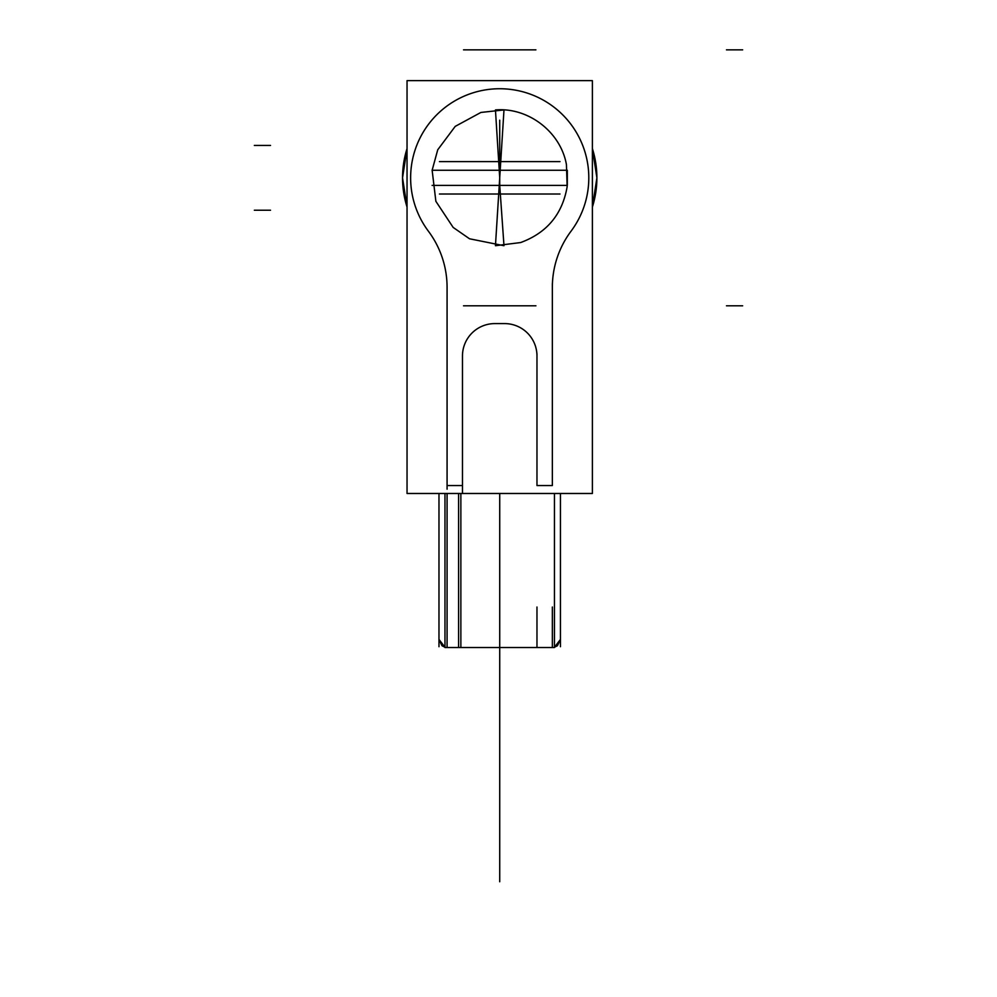 <?xml version="1.0" encoding="UTF-8"?>
<svg xmlns="http://www.w3.org/2000/svg" width="997" height="997" viewBox="0 0 997 997"><rect width="100%" height="100%" fill="white"/><g stroke="black" fill="none" stroke-linecap="round" stroke-linejoin="round"><path stroke-width="1.5" d="M592.392 80.632L592.392 493.49L407.038 493.49L407.038 80.632L592.392 80.632M462.471 485.551L462.471 355.979A32.39 32.39 0 0 1 494.861 323.589L504.582 323.589A32.39 32.39 0 0 1 536.972 355.979L536.972 485.551L552.35 485.551L552.35 287.36A93.768 93.768 0 0 1 571.044 231.192A89.082 89.082 0 0 0 439.802 111.901A89.082 89.082 0 0 0 428.386 231.192A93.768 93.768 0 0 1 447.08 287.36L447.08 485.551L462.471 485.551L462.471 355.979A32.39 32.39 0 0 1 494.861 323.589L504.582 323.589A32.39 32.39 0 0 1 536.972 355.979L536.972 485.551L552.35 485.551L552.35 287.36A93.768 93.768 0 0 1 571.044 231.192A89.082 89.082 0 0 0 439.802 111.901A89.082 89.082 0 0 0 428.386 231.192A93.768 93.768 0 0 1 447.08 287.36L447.08 485.551L462.471 485.551L462.471 355.979A32.39 32.39 0 0 1 494.861 323.589A32.39 32.39 0 0 0 462.471 355.979L462.471 485.551L447.08 485.551L462.471 485.551L447.08 485.551L447.08 287.36L447.08 485.551M462.471 472.266L462.471 487.832M536.972 369.276L536.972 353.698M536.972 607.023L536.972 647.514M444.974 647.514L444.974 493.49L444.974 647.514L536.722 647.514L444.974 647.514M554.457 647.514L554.457 493.49L554.457 647.514L537.184 647.514L554.457 647.514M460.863 493.49L460.863 647.514L458.583 647.514L458.583 493.49M458.583 485.551L460.863 485.551M462.471 488.144L462.471 493.49M447.08 647.514L447.08 493.49L447.08 647.514M552.35 647.514L552.35 607.023M560.451 493.49L560.451 646.717M552.35 299.287L552.35 283.709M592.392 207.04A97.183 97.183 0 0 0 592.392 148.603L596.891 177.827L592.392 207.04L596.891 177.827L592.392 148.603L596.891 177.827L592.392 207.04L596.891 177.827L592.392 148.603M407.038 148.603A97.183 97.183 0 0 0 407.038 207.04L402.539 177.827L407.038 148.603L402.539 177.827L407.038 207.04L402.539 177.827L407.038 148.603L402.539 177.827L407.038 207.04M438.979 493.49L438.979 646.717M447.08 473.637L447.08 489.203M559.99 194.016L439.44 194.016M432.112 185.38L567.318 185.392L567.318 170.263L499.721 170.263L499.721 177.827L503.983 109.932L480.903 112.449L455.218 126.382L437.733 149.787L432.1 170.4M499.721 185.38L441.085 185.38L499.721 185.38L499.721 120.163L499.721 177.827L499.721 170.263L558.345 170.263L441.085 170.263L558.345 170.263L499.721 170.263L499.721 177.827L495.447 109.932C528.41 107.165 560.675 132.003 566.433 164.58L567.156 186.688C562.395 214.255 546.892 232.874 520.658 242.545L495.447 245.711L499.721 177.827L499.721 185.38L441.085 185.38L558.345 185.38L499.721 185.38L499.721 170.263L441.085 170.263L499.721 170.263L499.721 185.38L503.983 245.711L469.525 238.781L453.149 227.416L435.876 201.319L432.125 170.138M499.721 170.263L432.112 170.263M559.99 161.626L439.44 161.626M462.471 355.979A32.39 32.39 0 0 1 494.861 323.589L504.582 323.589A32.39 32.39 0 0 1 536.972 355.979A32.39 32.39 0 0 0 504.582 323.589A32.39 32.39 0 0 1 536.972 355.979L536.972 485.551L552.35 485.551L552.35 287.36A93.768 93.768 0 0 1 571.044 231.192A89.082 89.082 0 0 0 439.802 111.901A89.082 89.082 0 0 0 428.386 231.192A93.768 93.768 0 0 1 447.08 287.36A93.768 93.768 0 0 0 428.386 231.192A93.768 93.768 0 0 1 447.08 287.36M447.08 607.023L447.08 493.49L447.08 607.023M552.35 287.36A93.768 93.768 0 0 1 571.044 231.192A89.082 89.082 0 0 0 439.802 111.901A89.082 89.082 0 0 0 428.386 231.192A89.082 89.082 0 0 1 559.629 111.901A89.082 89.082 0 0 1 571.044 231.192A93.768 93.768 0 0 0 552.35 287.36L552.35 485.551L536.972 485.551L536.972 355.979M499.721 793.288L499.721 595.097L499.721 793.288M499.721 493.49L499.721 881.759L499.721 493.49M499.721 631.325L499.721 590.835L499.721 631.325M742.665 305.805L726.464 305.805M535.912 305.805L463.518 305.805M254.335 210.217L270.536 210.217M499.721 778.757L499.721 678.247L499.721 778.757M254.335 145.437L270.536 145.437M742.665 49.85L726.464 49.85M535.912 49.85L463.518 49.85M447.566 647.514L445.285 647.514M554.457 647.24L557.435 645.732L560.451 639.426L554.457 647.24M444.974 647.24L441.995 645.732L438.979 639.426L444.974 647.24"/></g></svg>
